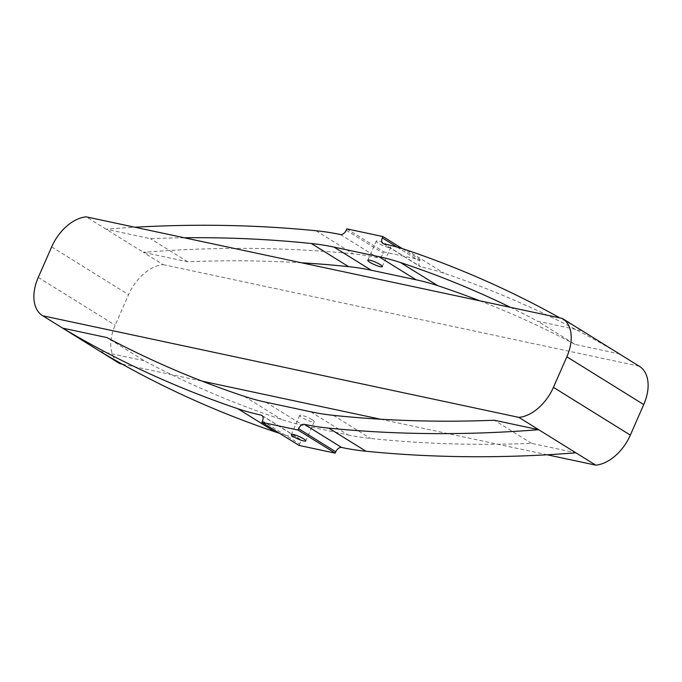 <?xml version="1.0" encoding="UTF-8"?>
<svg xmlns="http://www.w3.org/2000/svg" width="682" height="682" viewBox="0 0 682 682"><rect width="100%" height="100%" fill="white"/><g stroke="black" fill="none" stroke-linecap="round" stroke-linejoin="round"><path stroke-width="0.51" stroke-dasharray="3.41 2.56" d="M310.77 411.783L347.973 434.903L303.14 425.338A470.162 296.517 121.9 0 1 281.53 419.473A2192.076 1382.491 121.9 0 1 144.2 360.71L106.997 337.599M562.283 318.417L582.121 330.744L537.8 321.29L575.003 344.401L619.324 353.864A2257.667 1423.854 -58.1 0 0 444.135 273.26A484.271 305.417 -58.1 0 0 420.888 266.892A5.644 3.563 121.9 0 1 420.146 266.594A5.644 3.563 121.9 0 1 419.515 261.027L420.103 259.672L384.026 251.973L383.429 253.329A5.644 3.563 -58.1 0 1 377.589 257.651A484.271 305.417 121.9 0 0 353.199 253.866A2257.667 1423.854 121.9 0 0 143.314 252.306L163.151 264.633A38.78 24.458 -58.1 0 0 128.566 294.658L115.156 325.203A38.78 24.458 -58.1 0 0 119.239 363.284M163.151 264.633L639.17 366.191L582.121 330.744A2257.667 1423.854 -58.1 0 0 559.871 317.906M184.259 237.771A2192.076 1382.491 -58.1 0 0 150.432 238.649L106.111 229.186A2257.667 1423.854 121.9 0 1 134.857 227.225M510.468 307.36A2192.076 1382.491 121.9 0 1 537.8 321.29M99.879 351.256L144.2 360.71M347.973 434.903A470.162 296.517 -58.1 0 0 370.59 438.466A2192.076 1382.491 -58.1 0 0 531.568 443.351L575.889 452.814M279.603 433.326A484.271 305.417 -58.1 0 0 298.315 438.228A5.644 3.563 121.9 0 1 299.066 438.526A5.644 3.563 121.9 0 1 299.688 444.093L299.1 445.44M479.804 300.822A2192.076 1382.491 121.9 0 1 575.003 344.401M301.521 262.783A2192.076 1382.491 -58.1 0 0 187.644 261.76L143.314 252.306L86.264 216.859M187.644 261.76L150.432 238.649M531.568 443.351L494.356 420.24M312.006 419.635A7.903 1.355 -156.3 0 0 301.742 415.321A7.903 1.355 -156.3 0 0 299.713 415.389A7.903 1.355 -156.3 0 0 306.406 419.805A7.903 1.355 -156.3 0 0 314.189 421.74A7.903 1.355 -156.3 0 0 312.006 419.635M346.823 228.862L384.026 251.973M388.672 247.506A7.903 1.355 23.7 0 1 380.488 244.352A7.903 1.355 23.7 0 1 376.225 241.087A7.903 1.355 23.7 0 1 384.009 243.022A7.903 1.355 23.7 0 1 390.701 247.447A7.903 1.355 23.7 0 1 388.672 247.506M402.397 248.674L420.103 259.672M122.129 364.094L202.196 381.178M380.479 419.217L547.143 454.775M244.327 396.353L281.53 419.473M333.387 415.355L370.59 438.466M51.67 246.884L128.566 294.658M38.26 277.429L115.156 325.203M262.451 415.943L298.315 438.228M262.485 420.973L299.688 444.093M265.937 402.218L303.14 425.338M315.996 230.746L353.199 253.866M340.378 234.531L377.589 257.651M346.226 230.209L383.429 253.329M406.932 250.149L444.135 273.26M383.685 243.772L420.888 266.892M397.086 247.089L419.515 261.027M261.854 415.406L299.066 438.526M382.934 243.474L420.146 266.594M299.713 415.389L291.299 434.553M314.189 421.74L305.775 440.913M382.287 266.611L390.701 247.447M367.811 260.26L376.225 241.087"/><path stroke-width="1.02" d="M518.849 417.367A38.78 24.458 -58.1 0 0 553.434 387.342L566.844 356.797A38.78 24.458 -58.1 0 0 562.522 318.562A38.78 24.458 -58.1 0 0 562.283 318.417L86.264 216.859A38.78 24.458 -58.1 0 0 51.67 246.884L38.26 277.429A38.78 24.458 -58.1 0 0 42.591 315.664A38.78 24.458 -58.1 0 0 42.83 315.809L518.849 417.367L538.686 429.694L494.356 420.24A2192.076 1382.491 -58.1 0 1 333.387 415.355A470.162 296.517 -58.1 0 1 310.77 411.783L265.937 402.218A470.162 296.517 121.9 0 1 244.327 396.353A2192.076 1382.491 121.9 0 1 106.997 337.599L62.676 328.136A2257.667 1423.854 -58.1 0 0 237.865 408.74A484.271 305.417 -58.1 0 0 261.112 415.108A5.644 3.563 121.9 0 1 261.854 415.406A5.644 3.563 121.9 0 1 262.485 420.973L261.897 422.329L297.974 430.027L335.177 453.138L335.774 451.791A5.644 3.563 -58.1 0 1 341.622 447.469A484.271 305.417 121.9 0 0 366.004 451.254A2257.667 1423.854 121.9 0 0 575.889 452.814L595.736 465.141A38.78 24.458 -58.1 0 0 630.33 435.116L643.74 404.571A38.78 24.458 -58.1 0 0 639.409 366.336A38.78 24.458 -58.1 0 0 639.17 366.191M575.889 452.814L538.686 429.694A2257.667 1423.854 121.9 0 1 328.801 428.134A484.271 305.417 121.9 0 1 304.411 424.349A5.644 3.563 -58.1 0 0 298.571 428.671L297.974 430.027M559.871 317.906A2257.667 1423.854 -58.1 0 0 406.932 250.149A484.271 305.417 -58.1 0 0 383.685 243.772A5.644 3.563 121.9 0 1 382.934 243.474A5.644 3.563 121.9 0 1 382.312 237.907L382.9 236.56L402.397 248.674M134.857 227.225A2257.667 1423.854 121.9 0 1 315.996 230.746A484.271 305.417 121.9 0 1 340.378 234.531A5.644 3.563 -58.1 0 0 346.226 230.209L346.823 228.862L382.9 236.56M510.468 307.36A2192.076 1382.491 121.9 0 0 400.47 262.527A470.162 296.517 121.9 0 0 378.86 256.662L334.027 247.097A470.162 296.517 -58.1 0 0 311.41 243.534A2192.076 1382.491 -58.1 0 0 184.259 237.771M42.83 315.809L99.879 351.256A2257.667 1423.854 -58.1 0 0 275.068 431.851A484.271 305.417 -58.1 0 0 279.603 433.326M261.897 422.329L299.1 445.44L335.177 453.138M378.86 256.662L416.063 279.782A470.162 296.517 121.9 0 1 437.673 285.647A2192.076 1382.491 121.9 0 1 479.804 300.822M416.063 279.782L371.23 270.217A470.162 296.517 -58.1 0 0 348.613 266.645A2192.076 1382.491 -58.1 0 0 301.521 262.783M119.239 363.284A38.78 24.458 -58.1 0 0 119.478 363.438A38.78 24.458 -58.1 0 0 119.717 363.583L122.129 364.094M99.879 351.256L119.717 363.583M293.328 434.494A7.903 1.355 -156.3 0 0 291.299 434.553A7.903 1.355 -156.3 0 0 297.991 438.978A7.903 1.355 -156.3 0 0 305.775 440.913A7.903 1.355 -156.3 0 0 301.512 437.648A7.903 1.355 -156.3 0 0 293.328 434.494M369.994 262.365A7.903 1.355 23.7 0 1 367.811 260.26A7.903 1.355 23.7 0 1 375.594 262.195A7.903 1.355 23.7 0 1 382.287 266.611A7.903 1.355 23.7 0 1 380.258 266.679A7.903 1.355 23.7 0 1 369.994 262.365M202.196 381.178L380.479 419.217M547.143 454.775L595.736 465.141M311.41 243.534L348.613 266.645M400.47 262.527L437.673 285.647M237.865 408.74L275.068 431.851M261.112 415.108L262.451 415.943M334.027 247.097L371.23 270.217M553.434 387.342L630.33 435.116M566.844 356.797L643.74 404.571M328.801 428.134L366.004 451.254M304.411 424.349L341.622 447.469M298.571 428.671L335.774 451.791M382.312 237.907L397.086 247.089M42.591 315.664L119.478 363.438M562.522 318.562L639.409 366.336"/></g></svg>

